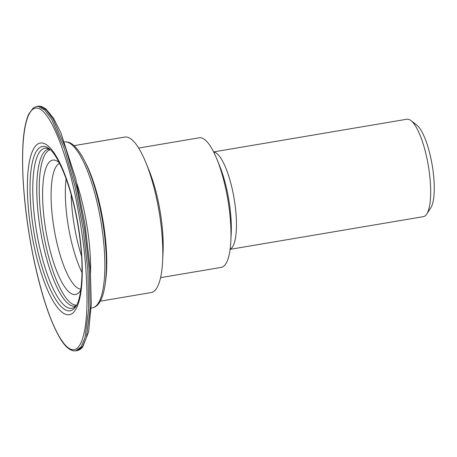 <?xml version="1.0" encoding="UTF-8"?>
<svg xmlns="http://www.w3.org/2000/svg" width="457" height="457" viewBox="0 0 457 457"><rect width="100%" height="100%" fill="white"/><g stroke="black" fill="none" stroke-linecap="round" stroke-linejoin="round"><path stroke-width="0.69" d="M426.747 214.053L430.768 207.889A43.775 11.882 -99.6 0 0 432.739 168.662A43.775 11.882 -99.6 0 0 416.755 125.069L410.934 120.574A49.407 13.407 80.4 0 1 428.974 169.775A49.407 13.407 80.4 0 1 426.747 214.053A49.407 13.407 80.4 0 1 423.353 216.658L230.1 249.345M213.625 151.913L406.873 119.226A49.407 13.407 80.4 0 1 410.934 120.574M81.986 272.481A63.837 17.326 80.4 0 1 67.556 221.331A63.837 17.326 80.4 0 1 66.134 178.773M80.895 289.121A63.837 17.326 80.4 0 1 53.303 223.747A63.837 17.326 80.4 0 1 59.633 163.423M80.798 289.835A68.179 18.503 80.4 0 1 78.273 293.137A68.179 18.503 80.4 0 1 44.957 224.787A68.179 18.503 80.4 0 1 55.84 160.487A68.179 18.503 80.4 0 1 59.307 162.778M76.61 305.145A78.861 21.405 80.4 0 1 41.958 224.393A78.861 21.405 80.4 0 1 50.316 149.696M84.985 161.658A78.861 21.405 80.4 0 1 105.413 282.449M74.017 145.657L124.795 137.066A78.861 21.405 80.4 0 1 145.983 162.892A78.861 21.405 80.4 0 1 162.612 261.221A78.861 21.405 80.4 0 1 151.101 292.577L100.323 301.169M145.983 162.892L149.182 170.781A65.717 17.834 80.4 0 1 163.04 252.721L162.612 261.221M138.654 148.051L199.309 137.791A65.717 17.834 80.4 0 1 216.961 159.316A65.717 17.834 80.4 0 1 230.819 241.256A65.717 17.834 80.4 0 1 221.228 267.391L160.573 277.645M213.693 152.05A49.407 13.407 80.4 0 1 234.11 198.555A49.407 13.407 80.4 0 1 230.122 249.196M81.552 256.114A67.63 18.354 80.4 0 1 73.4 220.023A67.63 18.354 80.4 0 1 71.109 194.374M216.961 159.316L219.731 166.137A54.349 14.75 80.4 0 1 231.191 233.904L230.819 241.256M39.839 106.178L46.237 109.891L52.995 118.986L65.917 148.776L76.673 187.164L84.596 228.883L89.298 270.395L90.172 308.304L86.384 337.654L82.471 346.743L77.267 350.605L79.969 349.565L82.631 347.16L88.618 331.833L91.303 304.065L90.343 270.07L84.962 224.124L75.668 178.379L60.861 132.707L53.503 118.226L45.923 108.909L41.216 106.361L38.028 106.201L39.839 106.178M77.267 350.605L75.839 350.845L81.043 346.983L84.962 337.906L88.738 308.521L87.881 270.664L83.174 229.123L75.239 187.387L64.488 149.011L51.572 119.237L44.815 110.137L38.417 106.412L36.651 106.43L38.08 106.195M72.434 349.634C63.049 348.588 51.47 324.641 43.027 295.839C34.264 265.728 28.214 234.178 24.872 201.194C20.542 159.636 21.993 117.546 32.887 109.257C47.231 98.98 68.43 156.026 77.707 208.169C84.054 241.576 87.15 272.732 86.996 301.637C86.796 329.314 81.883 351.079 72.434 349.634M30.396 225.655A87.047 23.627 -99.6 0 0 77.879 304.853A87.047 23.627 -99.6 0 0 56.182 156.14A87.047 23.627 -99.6 0 0 30.396 225.655M64.557 141.927A84.117 22.827 80.4 0 1 100.928 221.548A84.117 22.827 80.4 0 1 92.371 307.847L91.177 308.047M90.543 272.966A84.117 22.827 -99.6 0 0 77.033 183.954M32.904 225.547A83.328 22.616 80.4 0 1 49.236 148.742C54.337 152.592 59.913 162.441 65.957 178.287C73.086 198.207 77.976 220.348 80.615 244.724C83.871 273.577 81.083 299.381 75.902 306.401A83.328 22.616 80.4 0 1 32.904 225.547M50.304 149.65A81.152 22.027 -99.6 0 0 35.583 225.278A81.152 22.027 -99.6 0 0 76.61 305.19M76.679 305.065L75.154 306.184A79.609 21.605 80.4 0 1 39.542 224.741A79.609 21.605 80.4 0 1 48.602 149.193L50.407 149.747M75.828 350.845L73.668 350.879C69.036 349.993 64.511 345.795 60.084 338.283C53.206 326.418 47.031 310.651 41.547 290.989C28.066 243.267 20.028 181.697 23.301 139.676C24.187 128.668 26.038 120.077 28.842 113.902L33.361 107.852L36.611 106.441M64.311 141.967C66.888 141.584 69.424 142.264 71.932 144.001C74.548 145.812 77.119 148.588 79.649 152.341C85.368 160.893 90.537 173.026 95.165 188.735C101.374 210.386 105.047 232.39 106.184 254.749C106.875 270.675 105.944 283.489 103.391 293.183C102.231 297.524 100.706 300.963 98.826 303.505C97.044 305.916 94.896 307.367 92.371 307.847"/></g></svg>
